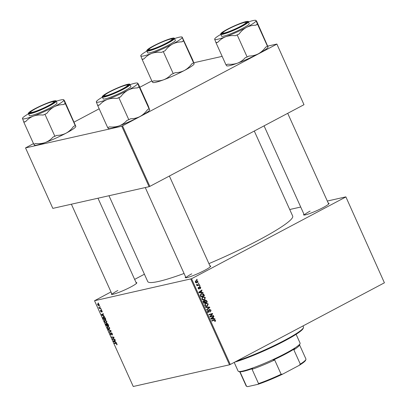 <?xml version="1.0" encoding="UTF-8"?>
<svg xmlns="http://www.w3.org/2000/svg" width="407" height="407" viewBox="0 0 407 407"><rect width="100%" height="100%" fill="white"/><g stroke="black" fill="none" stroke-linecap="round" stroke-linejoin="round"><path stroke-width="0.61" d="M328.296 203.2A13.965 1.592 155.7 0 1 329.029 203.581A13.965 1.592 155.7 0 1 323.061 207.601A13.965 1.592 155.7 0 1 303.744 214.998A13.965 1.592 155.7 0 1 303.948 214.194M209.956 265.913A13.965 1.592 155.7 0 1 210.694 266.29A13.965 1.592 155.7 0 1 204.726 270.309A13.965 1.592 155.7 0 1 185.409 277.706A13.965 1.592 155.7 0 1 185.612 276.902M136.07 282.56A13.965 1.592 155.7 0 1 136.803 282.936A13.965 1.592 155.7 0 1 130.835 286.955A13.965 1.592 155.7 0 1 111.518 294.353A13.965 1.592 155.7 0 1 111.722 293.554M254.289 131.034L292.684 216.071A79.533 9.066 155.7 0 1 258.643 240.14A79.533 9.066 155.7 0 1 208.923 263.624M184.066 273.479A79.533 9.066 155.7 0 1 147.716 281.527L108.979 195.731M289.723 209.513L300.717 207.036M327.32 201.043L345.869 196.866L384.412 282.804L345.869 196.866M202.681 296.922L203.297 296.693L205.352 297.588L204.523 299.664L202.834 299.908L201.821 299.028L202.681 296.922M201.826 292.358L202.935 292.353L203.129 292.786L199.033 292.745L198.814 292.257L201.867 289.982L202.045 290.384L201.206 290.99L201.826 292.358L200.651 292.623L202.935 292.353M214.265 319.856L215.608 320.309L214.927 321.606L214.703 321.23L215.217 320.487L214.357 320.294L211.823 321.062L211.64 320.66L214.448 319.81M213.187 320.558L211.782 320.981M209.519 309.468L211.03 310.159L210.455 311.945L210.231 311.564L210.668 311.207L210.633 310.338L209.727 309.849L208.883 312.281L207.524 311.665L208.043 310.002L207.916 311.477L208.684 311.889L209.778 309.371M208.689 310.063L209.01 310.012M207.382 312.205L208.684 311.889M205.525 307.122L209.574 307.061L209.809 307.57L206.781 309.905L206.598 309.503L209.193 307.504L205.723 307.555L205.525 307.122M205.571 303.322L206.181 303.088L208.242 303.983L207.412 306.059L205.718 306.303L204.706 305.423L205.571 303.322M196.525 279.446L197.039 279.294L197.217 279.69L196.708 279.858L196.525 279.446M110.989 291.926L94.531 300.732L191.544 278.734L230.265 364.489L384.412 282.804M191.544 278.734L345.691 197.049M205.128 300.025L206.654 300.59L207.351 302.131L203.765 303.225L203.134 301.679L203.642 300.753L204.68 300.854L205.393 299.928M203.642 300.753L203.922 300.646M213.716 318.696L214.825 318.691L215.023 319.124L210.923 319.078L210.704 318.589L213.756 316.32L213.94 316.722L213.1 317.328L213.716 318.696L212.54 318.956L214.825 318.691M211.202 316.173L213.395 315.517L213.578 315.924L209.992 317.007L209.798 316.59L212.093 314.006L209.061 314.952L208.877 314.545L212.459 313.451L212.652 313.873L210.363 316.458L211.202 316.173M198.855 289.051L199.232 288.97L198.173 288.492L198.489 287.194L198.479 288.349L198.998 288.594L199.639 286.833L200.758 287.408L200.33 288.817L200.107 288.441L200.448 287.551L199.842 287.22L199.054 289.036M199.939 287.184L199.272 287.347L199.939 287.184M198.331 288.756L198.998 288.594M203.586 294.017L204.462 295.736L200.875 296.825L200.264 295.355L201.185 293.813L201.816 293.574L203.586 294.017L203.037 294.144M195.894 280.703L196.418 280.504L197.934 281.166L197.41 282.626L196.851 282.834L195.314 282.168L195.894 280.703M198.194 283.145L198.708 282.992L198.886 283.389L198.382 283.557L198.194 283.145M198.357 284.834L199.405 284.534L199.588 284.936L196.978 285.734L196.795 285.327L197.339 285.165L196.469 284.483L198.357 284.834L196.881 285.18M199.415 285.846L199.923 285.689L200.107 286.09L199.598 286.253L199.415 285.846M104.782 319.841L106.736 321.25L106.441 322.771L105.296 322.451L104.467 321.377L104.594 319.912M103.561 315.654L104.528 316.432L101.669 315.11L101.45 314.621L103.266 313.629L103.444 314.031L102.946 314.285L103.561 315.654M116.992 343.976L116.692 344.871L116.743 344.001L116.117 343.564L114.453 343.432L114.27 343.025L115.995 343.162L116.992 343.976M116.682 344.47L116.951 343.89M111.264 332.753L112.408 333.826L112.256 335.175L112.159 333.852L111.462 333.15L111.208 334.966L110.175 334.015L110.307 332.748L110.419 333.974L111.014 334.569L111.172 332.784M112.113 334.768L112.622 334.442M111.813 332.962L111.33 333.292M111.014 334.569L111.432 334.218M108.16 329.487L110.974 330.708L111.203 331.217L109.417 332.27L109.234 331.868L110.765 330.967L108.354 329.919L108.16 329.487M111.03 330.83L110.292 331.222L111.03 330.825M107.672 326.241L109.62 327.645L109.33 329.171L108.186 328.846L107.356 327.772L107.484 326.307M98.102 302.91L98.616 303.337L98.102 302.91M94.531 300.732L133.252 386.492L229.502 364.804L190.781 279.049M106.914 323.27L108.053 324.237L108.745 325.778L106.4 325.59L105.749 324.064L105.973 323.428L106.715 323.845L106.832 323.3M115.451 341.992L116.422 342.77L113.558 341.448L113.339 340.954L115.156 339.967L115.339 340.369L114.835 340.623L115.451 341.992M113.355 339.036L114.794 339.163L114.978 339.57L112.627 339.377L112.434 338.955L113.68 337.459L111.696 337.317L111.513 336.91L113.858 337.098L114.052 337.52L112.81 339.021L113.355 339.036M101.826 311.752L101.943 311.096L101.475 310.622L101.287 311.93L100.483 311.187L100.529 310.175L101.073 311.538L101.277 310.226L102.137 311.07L102.035 312.149L101.826 311.752L102.294 311.523M101.073 311.538L101.445 311.33M101.511 310.271L101.099 310.49L101.277 310.226M105.016 317.633L105.861 319.378L103.51 319.19L102.885 317.735L103.317 316.707L105.016 317.633M97.833 303.79L99.318 304.828L99.155 305.916L97.629 304.863L97.705 303.836M99.771 306.608L100.285 307.036L99.771 306.608M100.112 308.109L100.804 308.175L100.987 308.582L99.277 308.445L99.094 308.043L99.45 308.074L98.753 307.219L100.112 308.109M100.987 309.31L101.506 309.737L100.987 309.31M134.641 279.39L144.414 274.211M193.844 62.749L222.161 56.37M267.73 46.103L276.867 44.042L303.993 104.696L276.867 44.042M33.491 143.605L25.529 147.914L52.834 208.384L149.084 186.696L121.779 126.231L276.689 44.226M122.543 125.916L149.847 186.386L303.993 104.696M25.529 147.914L121.779 126.231M74.135 122.069L99.181 108.796M139.82 87.261L151.826 80.896M149.847 186.386L149.084 186.696M230.265 364.489L229.502 364.804M191.768 273.835A13.355 1.521 -24.3 0 0 186.04 277.747M117.877 290.481A13.355 1.521 -24.3 0 0 112.154 294.393M310.103 211.126A13.355 1.521 -24.3 0 0 304.375 215.038M98.545 303.184L98.285 303.322M107.041 325.249L106.4 325.59M106.054 323.901L105.749 324.064M107.458 323.453L106.715 323.845M106.527 323.631L106.166 323.824L106.492 325.208L107.224 325.264L106.553 323.982L106.11 323.845L106.522 323.626M106.96 323.763L106.553 323.982M107.499 325.285L108.293 325.351L107.763 324.206L107.031 323.692L107.468 323.458L107.087 323.672L107.499 325.285M108.491 328.683L108.186 328.846M109.58 327.559L107.697 326.694L108.379 326.333L107.83 326.643L107.606 327.732L108.201 328.495L109.157 328.764L109.819 328.439M109.157 328.764L109.371 327.671M111.06 330.896L109.234 331.868M108.715 329.731L108.354 329.919M117.13 344.637L116.692 344.871M115.095 343.091L114.453 343.432M113.889 341.269L113.558 341.448M115.166 339.987L113.339 340.954M115.334 340.359L114.835 340.623M114.164 340.99L113.701 341.203L115.115 341.824L114.621 340.735M113.278 339.031L112.627 339.377M113.304 338.492L112.434 338.955M113.955 337.311L113.68 337.459M113.731 337.088L113.075 337.439M112.337 336.976L111.696 337.317M101.999 314.937L101.669 315.11M103.271 313.655L101.45 314.621M103.434 314.006L101.806 314.87L103.22 315.491L102.727 314.397L103.439 314.021L102.946 314.285M102.274 314.652L102.727 314.397M104.151 318.854L103.51 319.19M104.055 316.804L103.149 317.714L103.602 318.808L105.403 318.951L103.332 317.16L104.029 316.794M105.606 322.288L105.296 322.451M105.515 319.943L104.94 320.248L104.716 321.337L105.311 322.1L106.273 322.369L106.934 322.039M106.695 321.164L104.808 320.294L105.489 319.933M106.273 322.369L106.481 321.276M98.525 303.917L97.822 304.838L98.952 305.52L99.461 305.27M99.298 304.782L97.904 304.227L98.509 303.907M98.952 305.52L99.13 304.868M100.214 306.878L99.954 307.02M99.954 308.089L99.277 308.445M101.435 309.579L101.175 309.717M196.688 279.812L197.217 279.69M206.196 300.692L206.654 300.59M206.028 302.07L206.176 302.396L207.351 302.131M206.176 302.396L203.729 303.139M203.332 300.992L204.68 300.854M204.858 300.239L205.174 300.432M204.004 302.691L205.118 302.35L204.395 301.119L203.836 301.144L204.004 302.691L203.571 302.788M203.261 302.101L203.693 302.004M203.164 301.297L204.395 301.119M205.535 302.223L206.746 301.852L206.212 300.717L205.301 300.427L205.153 301.373L205.535 302.223L205.103 302.32M204.711 301.475L205.153 301.373M204.701 300.564L204.294 300.631M207.804 304.085L208.242 303.983M206.848 305.825L206.237 306.323L207.412 306.059M205.601 303.301L206.385 303.515M205.143 306.008L207.249 305.652L207.84 304.161L206.242 303.541L204.904 303.851M205.377 306.166L206.644 305.881M204.67 305.331L205.097 305.235L205.83 305.855M204.843 303.937L205.718 303.739L205.097 305.235M206.242 303.541L205.718 303.739M205.637 307.366L209.574 307.061M208.76 307.809L209.809 307.57M210.592 310.261L211.03 310.159M208.964 310.226L209.488 310.109M208.913 311.553L209.396 311.447M208.226 311.711L207.707 312.545M207.484 310.556L208.257 310.383M207.473 310.577L208.18 310.419M207.484 311.574L207.916 311.477M209.203 309.707L209.478 309.885M214.896 321.561L215.242 321.484M213.695 320.029L214.265 320.304M215.171 320.411L215.608 320.309M212.902 316.956L213.94 316.722M212.103 317.552L213.1 317.328M212.016 318.666L210.857 318.925L212.057 318.94L213.232 318.676L212.739 317.587L211.197 318.701L213.232 318.676M210.795 318.793L211.197 318.701M211.757 317.811L212.739 317.587M212.256 315.857L212.403 316.188L213.578 315.924M212.403 316.188L209.956 316.931M211.167 314.321L212.093 314.006M209.992 314.586L209.025 314.876M211.325 313.797L211.477 314.138L212.652 313.873M210.444 315.832L211.121 315.679M209.798 316.59L210.363 316.458M199.257 287.505L199.674 287.413M198.072 287.718L198.713 287.571M198.143 288.426L198.479 288.349M198.326 288.746L198.84 288.629M200.417 287.484L200.758 287.408M201.012 290.618L202.045 290.384M200.208 291.214L201.206 290.99M200.127 292.328L198.962 292.587L200.168 292.608L201.343 292.343L200.849 291.249L199.308 292.363L201.343 292.343M198.906 292.455L199.308 292.363M199.862 291.473L200.849 291.249M203.505 294.693L203.948 294.597M203.139 295.675L203.286 295.996L204.462 295.736M203.286 295.996L200.839 296.744M201.241 293.788L202.045 293.986M200.682 296.393L203.861 295.457L203.627 294.943L201.913 294.012L200.534 294.332M200.254 295.273L200.676 295.177L201.114 296.296M200.468 294.424L201.348 294.225L200.676 295.177M201.913 294.012L201.348 294.225M204.914 297.685L205.352 297.588M203.958 299.43L203.352 299.928L204.523 299.664M202.717 296.907L203.495 297.12M202.259 299.613L204.36 299.257L204.955 297.761L203.352 297.146L202.02 297.451M202.488 299.771L203.754 299.486M201.78 298.936L202.208 298.84L202.94 299.46M201.953 297.537L202.828 297.344L202.208 298.84M203.352 297.146L202.828 297.344M197.593 281.242L197.934 281.166M195.289 282.102L197.197 282.244L196.276 282.87M196.311 282.87L197.41 282.626M195.823 280.744L196.393 280.972M195.309 281.278L196.072 281.105L195.625 282.026M197.197 282.244L197.634 281.323L196.072 281.105L196.479 280.952L195.304 281.217M198.357 283.511L198.886 283.389M198.26 284.864L198.413 285.2L199.588 284.936M198.413 285.2L196.942 285.648M196.469 284.549L196.917 284.447M196.5 284.783L196.932 284.686M199.578 286.207L200.107 286.09M234.193 362.408L238.11 371.082A34 3.877 -24.3 0 0 238.497 371.398A34 3.877 -24.3 0 0 285.531 353.393A34 3.877 -24.3 0 0 300.061 343.6A34 3.877 -24.3 0 0 300.081 343.101L296.113 334.31M300.061 343.6L299.45 345.182A32.784 3.734 155.7 0 1 293.849 349.806L294.785 348.631A33.389 3.805 155.7 0 1 285.485 354.009A33.389 3.805 155.7 0 1 273.25 360.042L274.679 359.966A32.784 3.734 155.7 0 1 252.081 369.297L252.569 368.579A33.389 3.805 155.7 0 1 239.291 371.693L238.497 371.398M239.123 371.611L240.11 371.993A32.784 3.734 155.7 0 1 240.089 371.988A32.784 3.734 155.7 0 1 240.074 371.983M240.089 371.988L246.561 386.289L247.639 386.65A32.178 3.668 155.7 0 1 247.334 386.574L246.54 386.279A32.784 3.734 -24.3 0 0 246.561 386.289M274.679 359.966L281.135 374.262L282.707 374.109A32.178 3.668 155.7 0 1 257.957 384.325L247.639 386.65M299.226 365.354L300.305 364.102A32.784 3.734 -24.3 0 0 305.906 359.473L305.601 360.266A32.178 3.668 155.7 0 1 299.226 365.354L282.707 374.109M293.849 349.806L300.305 364.102M257.957 384.325L258.531 383.587A32.784 3.734 -24.3 0 0 281.135 374.262M252.081 369.297L258.531 383.587M305.906 359.473A32.784 3.734 -24.3 0 0 305.927 358.994L299.562 344.897M239.799 371.881L246.169 385.978A32.784 3.734 -24.3 0 0 246.54 386.279M237.088 360.877A43.712 4.981 -24.3 0 0 284.763 340.242A43.712 4.981 -24.3 0 0 303.449 327.65L303.144 328.444A43.106 4.915 155.7 0 1 284.717 340.857A43.106 4.915 155.7 0 1 234.737 362.118M303.449 327.65A43.712 4.981 -24.3 0 0 303.474 327.014L302.996 325.951M109.905 91.814A12.749 1.455 -24.3 0 0 104.457 95.487A12.749 1.455 -24.3 0 0 110.104 94.444A12.749 1.455 -24.3 0 0 122.232 89.036A12.749 1.455 -24.3 0 0 127.544 85.063A12.749 1.455 -24.3 0 0 109.905 91.814M104.131 96.342A13.355 1.521 155.7 0 1 104.151 96.276L104.457 95.487M127.544 85.063L128.337 85.358A13.355 1.521 155.7 0 1 128.398 85.384M138.375 84.056L148.306 106.044L149.679 109.987A22.736 2.59 155.7 0 1 147.288 112.205A22.736 2.59 155.7 0 1 139.962 116.534C137.052 118.005 133.939 118.747 130.622 118.763L128.81 119.719L118.88 97.731L120.696 96.769C122.71 93.966 125.163 91.758 128.047 90.15C130.962 88.675 134.076 87.937 137.393 87.922L139.204 86.966L137.52 83.059A22.736 2.59 155.7 0 1 137.795 83.308L138.324 84.076M149.71 109.697L149.059 108.694L147.319 109.91C145.304 112.714 142.852 114.922 139.962 116.534A22.736 2.59 155.7 0 1 119.226 125.849C116.168 126.913 112.943 127.254 109.544 126.882L107.662 127.579L97.731 105.591L99.618 104.889C101.765 102.452 104.329 100.641 107.316 99.466C110.373 98.402 113.604 98.056 116.997 98.433L118.88 97.731M96.357 101.648L96.327 101.938A22.736 2.59 155.7 0 1 96.357 101.648A22.736 2.59 155.7 0 1 98.743 99.43A22.736 2.59 155.7 0 1 102.432 97.11M104.818 94.607A13.965 1.592 155.7 0 1 119.546 87.205A13.965 1.592 155.7 0 1 128.785 84.885A13.965 1.592 155.7 0 1 127.32 86.243A13.965 1.592 155.7 0 1 114.021 93.055A13.965 1.592 155.7 0 1 103.5 96.301A13.965 1.592 155.7 0 1 104.818 94.607M102.386 97.003L103.225 98.87A15.176 1.73 -24.3 0 0 114.057 95.813A15.176 1.73 -24.3 0 0 129.289 88.08A15.176 1.73 -24.3 0 0 130.896 86.381L130.052 84.508A15.176 1.73 155.7 0 1 128.444 86.213A15.176 1.73 155.7 0 1 113.212 93.941A15.176 1.73 155.7 0 1 102.386 97.003C101.877 96.841 102.442 96.138 104.075 94.892C109.244 91.575 115.817 88.431 123.799 85.465C130.474 83.333 129.538 84.198 130.052 84.508M137.795 83.308A22.736 2.59 155.7 0 1 128.047 90.15A22.736 2.59 155.7 0 1 107.316 99.466A22.736 2.59 -24.3 0 1 96.327 101.938L97.731 105.591M107.585 127.32L108.242 128.327M149.13 108.954L139.204 86.966M128.81 119.719L126.923 120.421C124.781 122.858 122.212 124.669 119.226 125.849A22.736 2.59 155.7 0 1 108.511 128.576L108.252 128.48M130.098 84.62A22.736 2.59 155.7 0 1 137.52 83.059M137.393 87.922A25.163 2.869 -24.3 0 0 139.128 86.706M97.66 105.332A25.163 2.869 -24.3 0 0 99.618 104.889M116.997 98.433A25.163 2.869 -24.3 0 0 120.696 96.769M36.02 108.46A12.749 1.455 -24.3 0 0 30.566 112.134A12.749 1.455 -24.3 0 0 36.218 111.091A12.749 1.455 -24.3 0 0 48.341 105.683A12.749 1.455 -24.3 0 0 53.653 101.709A12.749 1.455 -24.3 0 0 36.02 108.46M30.245 112.988A13.355 1.521 155.7 0 1 30.26 112.922L30.566 112.134M53.653 101.709L54.446 102.004A13.355 1.521 155.7 0 1 54.513 102.03M64.484 100.702L75.819 126.343L75.168 125.341L75.244 125.6L73.428 126.557C71.413 129.365 68.961 131.568 66.076 133.181A22.736 2.59 155.7 0 1 55.805 138.177A22.736 2.59 155.7 0 1 45.34 142.496C42.308 143.554 39.082 143.9 35.658 143.529L33.771 144.226L23.845 122.237L25.727 121.54C27.854 119.114 30.418 117.302 33.425 116.112C36.457 115.049 39.683 114.708 43.106 115.079L46.805 113.421C48.82 110.612 51.272 108.41 54.162 106.797C57.072 105.321 60.185 104.584 63.502 104.568L65.313 103.612L63.634 99.705A22.736 2.59 155.7 0 1 63.909 99.959L64.433 100.722M75.819 126.343L75.794 126.633A22.736 2.59 155.7 0 1 66.076 133.181C63.161 134.656 60.048 135.394 56.731 135.409L53.037 137.067C50.911 139.494 48.347 141.3 45.34 142.496A22.736 2.59 155.7 0 1 34.626 145.223L34.366 145.126M41.738 105.525A13.965 1.592 155.7 0 1 54.899 101.531A13.965 1.592 155.7 0 1 42.618 108.618A13.965 1.592 155.7 0 1 29.614 112.948A13.965 1.592 155.7 0 1 41.738 105.525M28.495 113.65L29.34 115.517A15.176 1.73 -24.3 0 0 43.651 110.953A15.176 1.73 -24.3 0 0 57.005 103.027L56.161 101.155A15.176 1.73 155.7 0 1 42.806 109.086A15.176 1.73 155.7 0 1 28.495 113.65C27.818 113.604 28.515 112.81 30.581 111.269C33.211 109.544 36.92 107.601 41.712 105.428A14.815 1.689 -24.3 0 0 28.668 113.141A14.815 1.689 -24.3 0 0 42.649 108.715A14.815 1.689 -24.3 0 0 55.688 101.002A14.815 1.689 -24.3 0 0 41.712 105.433C46.327 103.368 50.092 101.943 52.996 101.145C55.52 100.615 56.578 100.621 56.161 101.155M75.244 125.6L65.313 103.612M54.92 136.365L44.994 114.377M28.546 113.757A22.736 2.59 -24.3 0 0 22.466 118.295L23.845 122.237M33.7 143.966L34.351 144.973M63.909 99.959A22.736 2.59 155.7 0 1 54.162 106.797A22.736 2.59 155.7 0 1 33.425 116.112A22.736 2.59 155.7 0 1 22.436 118.585A22.736 2.59 -24.3 0 1 22.466 118.295M56.212 101.267A22.736 2.59 155.7 0 1 63.634 99.705M43.106 115.079A25.163 2.869 -24.3 0 0 46.805 113.421M63.502 104.568A25.163 2.869 -24.3 0 0 65.242 103.353M23.769 121.978A25.163 2.869 -24.3 0 0 25.727 121.54M240.568 26.328A12.749 1.455 -24.3 0 0 245.879 22.354A12.749 1.455 -24.3 0 0 228.241 29.106A12.749 1.455 -24.3 0 0 222.792 32.774A12.749 1.455 -24.3 0 0 228.444 31.736A12.749 1.455 -24.3 0 0 240.568 26.328M245.879 22.354L246.673 22.644A13.355 1.521 155.7 0 1 246.734 22.675M222.471 33.633A13.355 1.521 155.7 0 1 222.487 33.567L222.792 32.774M256.135 20.599A22.736 2.59 -24.3 0 1 246.388 27.437A22.736 2.59 155.7 0 1 236.116 32.433A22.736 2.59 155.7 0 1 225.651 36.752C228.683 35.694 231.909 35.353 235.332 35.724L239.031 34.061C241.046 31.258 243.498 29.05 246.388 27.437C249.298 25.967 252.411 25.224 255.728 25.214L257.539 24.252L255.861 20.35A22.736 2.59 155.7 0 1 256.135 20.599L256.659 21.362M235.332 35.724A25.163 2.869 -24.3 0 0 237.184 34.9A25.163 2.869 -24.3 0 0 239.031 34.061M234.844 29.263A13.965 1.592 155.7 0 1 221.835 33.593A13.965 1.592 155.7 0 1 233.964 26.17A13.965 1.592 155.7 0 1 247.12 22.176A13.965 1.592 155.7 0 1 234.844 29.263M235.877 31.598A15.176 1.73 -24.3 0 0 249.232 23.667L248.387 21.8A15.176 1.73 155.7 0 1 235.032 29.726A15.176 1.73 155.7 0 1 220.721 34.29L221.566 36.162A15.176 1.73 -24.3 0 0 235.877 31.598M256.71 21.347L268.045 46.988L267.394 45.981L267.47 46.24L265.654 47.202C263.639 50.005 261.187 52.213 258.303 53.826C255.387 55.296 252.274 56.039 248.957 56.049L247.146 57.011L237.22 35.022M267.47 46.24L257.539 24.252M247.146 57.011L245.263 57.713C243.137 60.134 240.573 61.945 237.566 63.141C234.534 64.199 231.308 64.54 227.884 64.169L225.997 64.871L216.071 42.883L217.954 42.18C220.08 39.759 222.644 37.948 225.651 36.752A22.736 2.59 155.7 0 1 214.662 39.23L216.071 42.883M214.693 38.94L214.662 39.23A22.736 2.59 155.7 0 1 214.693 38.94A22.736 2.59 155.7 0 1 220.772 34.402M225.926 64.611L226.577 65.613M268.045 46.988L268.02 47.278A22.736 2.59 155.7 0 1 258.303 53.826A22.736 2.59 155.7 0 1 237.566 63.141A22.736 2.59 155.7 0 1 226.852 65.868L226.592 65.771M248.438 21.912A22.736 2.59 155.7 0 1 255.861 20.35M215.995 42.623A25.163 2.869 -24.3 0 0 217.954 42.18M255.728 25.214A25.163 2.869 -24.3 0 0 257.468 23.993M166.677 42.974A12.749 1.455 -24.3 0 0 171.993 39.001A12.749 1.455 -24.3 0 0 154.355 45.752A12.749 1.455 -24.3 0 0 148.906 49.42A12.749 1.455 -24.3 0 0 154.553 48.382A12.749 1.455 -24.3 0 0 166.677 42.974M171.993 39.001L172.787 39.291A13.355 1.521 155.7 0 1 172.848 39.321M148.58 50.28A13.355 1.521 155.7 0 1 148.601 50.214L148.906 49.42M194.159 63.634L193.503 62.627L193.579 62.887L191.768 63.848C189.754 66.651 187.301 68.859 184.412 70.472A22.736 2.59 155.7 0 0 194.129 63.924L192.75 59.982L182.244 37.246A22.736 2.59 155.7 0 1 179.823 39.754A22.736 2.59 155.7 0 1 172.497 44.088C175.412 42.613 178.525 41.87 181.837 41.86L183.649 40.898L181.97 36.996A22.736 2.59 -24.3 0 0 174.547 38.558M181.837 41.86A25.163 2.869 -24.3 0 0 182.774 41.224A25.163 2.869 -24.3 0 0 183.577 40.639M171.764 40.181A13.965 1.592 155.7 0 1 158.471 46.993A13.965 1.592 155.7 0 1 147.95 50.239A13.965 1.592 155.7 0 1 149.267 48.545A13.965 1.592 155.7 0 1 163.99 41.138A13.965 1.592 155.7 0 1 173.234 38.823A13.965 1.592 155.7 0 1 171.764 40.181M173.738 42.018A15.176 1.73 -24.3 0 0 175.341 40.313L174.496 38.446A15.176 1.73 155.7 0 1 172.894 40.145A15.176 1.73 155.7 0 1 157.657 47.878A15.176 1.73 155.7 0 1 146.83 50.936L147.675 52.808A15.176 1.73 -24.3 0 0 158.501 49.751A15.176 1.73 -24.3 0 0 173.738 42.018M193.579 62.887L183.649 40.898M165.14 50.707C167.16 47.904 169.612 45.696 172.497 44.088A22.736 2.59 155.7 0 1 151.76 53.398C154.823 52.34 158.048 51.994 161.442 52.371L165.14 50.707A25.163 2.869 -24.3 0 1 161.442 52.371M173.26 73.657L171.372 74.359C169.226 76.796 166.661 78.607 163.675 79.787A22.736 2.59 155.7 0 0 184.412 70.472C181.497 71.942 178.383 72.685 175.071 72.695L173.26 73.657L163.329 51.669M144.068 58.827C146.21 56.39 148.779 54.579 151.76 53.398A22.736 2.59 155.7 0 1 140.776 55.876L142.18 59.529L144.068 58.827A25.163 2.869 -24.3 0 1 142.109 59.269M152.701 82.418L152.961 82.514A22.736 2.59 155.7 0 0 163.675 79.787C160.617 80.851 157.387 81.191 153.994 80.815L152.111 81.517L142.18 59.529M140.802 55.586L140.776 55.876A22.736 2.59 155.7 0 1 140.802 55.586A22.736 2.59 155.7 0 1 146.881 51.048M152.035 81.258L152.686 82.26M182.244 37.246A22.736 2.59 -24.3 0 0 181.97 36.996M110.577 330.535L110.205 330.733M111.33 333.486L111.03 333.643M116.524 343.35L116.117 343.564M113.838 337.795L112.973 338.253M114.006 337.418L113.37 337.754M208.939 310.948L209.417 310.836M210.979 318.391L211.976 318.162M199.237 288.003L199.618 287.917M199.084 292.053L200.081 291.829M200.417 295.808L200.849 295.711M104.136 94.862A14.815 1.689 -24.3 0 0 109.717 94.882A14.815 1.689 -24.3 0 0 128.001 85.989A14.815 1.689 -24.3 0 0 122.421 85.969A14.815 1.689 -24.3 0 0 104.136 94.862M234.875 29.355A14.815 1.689 -24.3 0 0 247.914 21.647A14.815 1.689 -24.3 0 0 233.939 26.073A14.815 1.689 -24.3 0 0 220.894 33.786A14.815 1.689 -24.3 0 0 234.875 29.355M172.451 39.927A14.815 1.689 -24.3 0 0 166.865 39.906A14.815 1.689 -24.3 0 0 148.58 48.799A14.815 1.689 -24.3 0 0 154.167 48.82A14.815 1.689 -24.3 0 0 172.451 39.927M111.416 333.165L111.808 332.957M204.014 301.078L202.844 301.343M196.744 282.412L195.569 282.677M145.268 187.556L185.994 277.752M169.378 176.033L210.338 266.758M112.103 294.398L71.383 204.202M136.452 283.404L97.985 198.209M328.678 204.049L287.713 113.324M304.329 215.044L264.062 125.855M248.387 21.8C248.799 21.261 247.746 21.261 245.223 21.79C242.318 22.588 238.553 24.013 233.939 26.073C225.432 30.057 221.021 32.652 220.706 33.847L220.721 34.29M174.496 38.446C173.982 38.136 174.924 37.271 168.249 39.403C160.266 42.369 153.688 45.508 148.519 48.83C145.635 51.323 147.156 50.27 146.83 50.936"/></g></svg>
